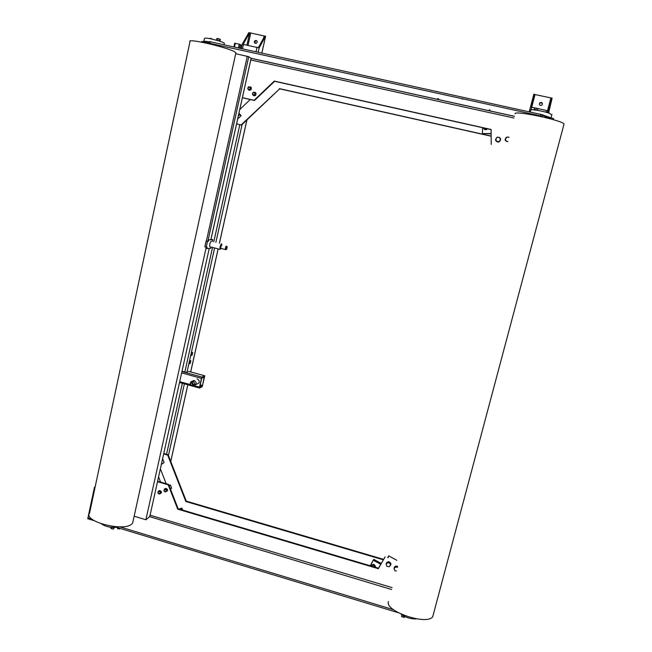 <?xml version="1.0" encoding="UTF-8"?>
<svg xmlns="http://www.w3.org/2000/svg" width="652" height="652" viewBox="0 0 652 652"><rect width="100%" height="100%" fill="white"/><g stroke="black" fill="none" stroke-linecap="round" stroke-linejoin="round"><path stroke-width="0.98" d="M541.323 102.421L542.268 103.073C542.717 104.589 542.138 105.388 540.524 105.469L539.571 104.801C539.139 103.293 539.726 102.503 541.323 102.421M542.382 104.475L542.228 103.187L541.282 102.535L539.416 103.562M548.12 110.758L551.217 97.979L534.721 94.499L534.567 95.094M534.257 109.454L534.681 107.825L530.475 107.14L533.833 94.222L534.746 94.418L531.453 107.124M533.833 94.222L529.269 111.655M551.217 97.979L552.138 98.175L549.025 111.085L534.681 107.825L534.241 109.454M549.033 111.109L548.707 112.299L549.033 111.109M256.097 40.457C257.377 41.141 257.516 42.046 256.521 43.179L255.445 43.399C254.158 42.714 254.027 41.801 255.038 40.668L256.097 40.457M256.741 40.799L255.242 40.823L255.022 43.228M189.047 363.914L189.659 361.184L190.849 360.662L190.237 363.384L189.047 363.914M189.186 363.278L189.911 361.069M190.237 363.384L189.439 363.172M191.492 352.919L192.682 352.43L192.071 355.161L190.889 355.658L191.492 352.919M191.02 355.047L191.745 352.813M192.071 355.161L191.272 354.941M258.379 47.572L264.736 36.031L265.568 36.219L259.154 47.898L242.194 44.165L241.232 48.558M264.696 36.096L249.683 32.779L243.196 44.197M242.316 44.091L248.852 32.6L249.683 32.779L246.978 45.021M265.6 36.316L261.811 53.065M163.66 453.922L167.686 455.088L185.836 501.502L383.384 559.832M163.758 453.515L168.135 454.778L167.686 455.088M168.135 454.778L186.26 501.127L185.836 501.502M186.26 501.127L383.637 559.392M236.57 123.921L241.501 125.054L279.684 88.819L491.152 136.227M236.586 123.856L241.501 125.054M241.134 124.907L279.684 88.819M279.374 88.615L491.152 136.097M204.5 376.815L201.721 378.225L199.74 387.207L202.544 385.495L204.19 376.734M188.803 371.428L188.346 371.55M188.681 371.395L204.777 375.813L202.218 386.628L199.593 388.038L199.504 387.125L194.679 385.788M181.639 372.911L201.476 378.356L199.504 387.125M204.663 375.772L202.055 377.092L181.932 371.575M201.476 378.356L202.055 377.092M187.32 372.031L186.456 372.431L182.014 371.208M192.576 385.568L193.408 384.786L192.275 382.284L191.069 382.422M193.318 384.949L194.818 384.061L193.693 381.567L191.924 382.227M192.12 385.764L195.82 384.607C196.456 382.659 195.828 381.281 193.946 380.466L190.84 381.827L190.563 382.724M196.154 384.435L198.925 382.993C199.553 381.07 198.933 379.7 197.067 378.893M191.272 385.756L193.147 384.924L192.022 382.422L190.148 383.246L191.272 385.756M192.527 385.593L193.31 384.843L192.177 382.341L190.938 382.488M191.223 385.291C189.985 384.158 190.156 383.417 191.721 383.066C192.959 384.191 192.796 384.933 191.223 385.291M540.386 102.6L542.26 103.228M254.85 43.04L254.696 41.899L255.38 40.897L256.652 40.726M206.937 247.132L206.741 248.591L209.251 248.404L149.854 516.197M251.069 58.387L210.849 239.749L208.681 239.846L207.866 241.322L248.738 56.708L235.706 53.7M206.977 247.141L204.826 246.839L206.122 240.979L207.866 241.322M251.085 58.321L250.653 58.012M249.186 57.009L248.738 56.708M148.811 517.354L149.626 516.645L391.616 589.514M134.149 516.221L145.893 519.742L146.863 518.968M211.134 247.214L210.816 248.282L206.839 248.567L207.075 247.124L206.236 247.181L145.893 519.742M206.171 240.995L204.875 246.831M461.95 98.933L462.806 99.21L461.95 98.933M489.244 109.878L490.043 110.139L489.244 109.878M437.785 98.55L438.617 98.819L437.785 98.55M250.751 58.077L249.113 56.96M204.003 42.608L204.174 41.818L201.916 41.418L201.753 42.168M204.174 41.818L207.54 42.877M542.44 114.768L210.343 41.785L209.235 41.704L208.901 43.244M546.841 117.409L550.818 117.833L550.541 118.884M553.556 118.542L553.263 119.65L553.556 118.542L550.818 117.833M251.191 58.395L250.759 59.976M491.233 144.418L491.095 129.471L274.288 81.084L254.109 100.302L242.397 97.645M242.381 97.751L254.467 100.489L274.614 81.304L491.095 129.618M213.139 44.719L209.993 43.382L540.443 115.86L542.016 116.374L539.489 116.219M148.917 517.24L146.773 519.008M157.613 481.217L168.648 484.452L178.151 508.756L378.494 568.218L385.12 556.849L378.323 568.707L177.711 509.147L168.192 484.811L157.507 481.673M150.074 515.186L149.389 516.946M393.555 609.718L119.707 526.824M113.692 526.49L398.266 612.701M178.151 508.756L177.711 509.147M168.648 484.452L168.192 484.811M378.494 568.218L378.323 568.707M204.826 246.823L206.236 247.181L207.523 241.354L208.363 241.313L208.77 239.855L212.731 239.683L212.413 241.46M207.523 241.354L206.122 240.995M225.861 246.521L225.233 249.105M226.073 246.244L225.282 249.447M221.378 244.932L220.629 248.339M221.933 245.07L221.558 243.767C220.343 245.136 219.83 247.002 220.034 249.357L221.085 248.51M211.387 241.207L211.264 241.175C210.017 242.536 209.512 244.394 209.74 246.758L210.156 246.863M227.23 247.026L226.741 246.285L225.828 249.651L226.268 249.471M226.293 246.171L225.543 249.577M227.173 247.002L226.651 249.308L227.173 247.002M161.574 463.344L161.663 464.159M161.867 464.085L164.076 462.529L162.593 458.747M161.329 464.468L161.492 463.727M179.145 509.049L181.892 508.087L182.674 510.092M181.892 508.087L180.392 509.416M238.73 114.198L239.349 114.915L238.363 115.852M237.678 118.933L241.126 115.689L239.349 114.915M238.958 113.187L241.126 115.689M238.42 115.583L239.194 114.85L238.64 114.605M239.194 114.85L238.713 114.287M370.352 565.806L373.319 560.239L380.76 564.33M370.222 565.765L373.319 560.239M373.677 559.294L381.265 563.467M491.127 133.513L482.415 133.578L482.561 127.71M491.127 133.799L482.415 133.578M372.879 560.777L371.322 563.703M370.768 565.023L371.55 563.564M487.394 128.794L485.145 129.495L483.678 127.963M485.145 129.495L483.474 127.914M487.077 128.721L485.121 129.332M371.355 566.099L371.648 565.202L373.759 564.722L375.34 566.303L375.055 567.199M375.34 566.303L375.104 567.216M373.759 564.722L373.563 565.251L375.144 566.832M371.453 565.732L373.563 565.251M487.598 128.835C485.74 130.204 484.306 129.895 483.287 127.898L483.279 127.873M487.639 128.843C485.781 130.253 484.33 129.96 483.295 127.947L483.271 127.873M375.544 567.346L375.617 566.93C374.607 564.021 373.091 563.646 371.061 565.806M375.528 567.338L375.56 567.085C374.533 564.159 373.009 563.801 370.996 565.993M170.474 489.114L171.639 488.185L170.408 485.031L169.235 485.952M168.95 485.235L170.408 485.031M253.432 95.168L255.356 94.996L255.698 93.366L254.37 92.38M248.714 89.74L250.612 89.617L250.987 87.955L249.675 86.969M166.456 491.396L167.132 489.685C166.325 488.478 165.486 488.397 164.606 489.44M160.368 493.556L161.06 491.844C160.253 490.646 159.414 490.557 158.542 491.592M158.811 490.834L161.46 491.649L161.272 493.051L161.313 491.763C160.351 490.32 159.349 490.214 158.289 491.453M164.875 488.682L167.54 489.489L167.352 490.883L167.393 489.603C166.423 488.152 165.412 488.055 164.353 489.31M252.609 94.442L252.658 94.589C253.392 95.885 254.362 96.097 255.56 95.208L255.975 93.26L253.775 92.176M253.538 95.591L255.674 95.273L256.089 93.317L255.225 92.323M247.956 89.177L249.203 90.31L250.816 89.837L251.264 87.841L249.113 86.749M248.82 90.18L250.93 89.903L251.387 87.906L250.531 86.912M387.744 557.623L388.698 555.838L388.07 557.721M396.848 560.312L388.698 555.838M396.416 571.005L394.892 570.696L394.085 568.625L395.479 567.012L397.353 567.395M397.573 566.564C395.691 565.871 394.533 566.449 394.077 568.299L395.642 566.474L397.5 566.849M395.642 566.474L395.479 567.012M389.162 566.784L386.97 566.335L386.163 564.273L387.549 562.66L389.749 563.1L390.556 565.17L389.162 566.784M386.163 564.273L387.728 562.13L389.92 562.57L390.556 565.17M389.92 562.57L389.749 563.1M387.728 562.13L387.549 562.66M498.959 141.623L496.588 141.313L495.74 139.104L497.256 137.197L499.636 137.507L500.483 139.715L498.959 141.769L496.588 141.313M500.483 139.715L498.959 141.769M496.588 141.46L495.74 139.104M507.867 141.468L506.213 141.256L505.365 139.039L506.889 137.132L508.927 137.393M507.827 141.606L506.213 141.256M506.196 141.394L505.365 139.039M397.614 566.401C395.992 565.74 394.851 566.172 394.199 567.688M394.085 568.634L394.24 569.253M386.188 564.33L386.62 565.439M389.57 566.319L390.898 564.436L390.735 563.467C388.845 561.274 387.321 561.429 386.171 563.923L386.171 564.241M390.817 564.901L390.784 563.312C389.187 561.25 387.695 561.242 386.302 563.287M495.716 140.539C498.389 142.91 500.002 142.291 500.549 138.689L500.508 138.574C497.867 136.211 496.253 136.814 495.659 140.376L495.716 140.539M495.553 139.724L495.716 140.579C497.81 142.861 499.465 142.527 500.671 139.585M505.17 139.381L505.316 140.522M508.967 137.213C506.368 136.692 505.145 137.759 505.3 140.4L505.324 140.473M433.441 614.045L432.749 616.645C427.158 625.855 384.118 611.038 388.494 601.56M563.833 124.801L564.053 123.978C561.722 120.082 513.915 110.139 515.064 113.741M133.098 521.029L132.658 523.034L131.688 524.102C123.652 531.967 83.032 521.396 89.552 513.173L189.993 41.72C185.755 37.629 229.48 47.767 235.242 52.217L235.91 52.779L132.658 523.034M235.771 53.415L235.91 52.779M542.293 115.331L546.898 117.205M530.312 111.883L530.728 110.286C529 108.729 542.823 110.889 549.228 113.203L551.812 114.866M542.415 114.85L551.095 117.873M416.465 618.838L415.666 618.935C410.075 618.935 405.194 617.322 401.029 614.086M116.154 527.24C110.221 527.721 105.298 526.588 101.394 523.833M207.434 43.35L207.605 42.551L209.088 42.38M203.831 41.337L204.451 38.468L205.592 38.077C209.667 38.093 223.88 42.03 224.353 43.268L224.296 43.554M203.872 41.728L204.907 41.239L209.202 41.842M241.322 45.273L239.235 44.14L234.663 43.228L233.881 46.944L234.663 43.228M94.279 520.703L87.759 518.723L87.922 517.941L92.046 519.188L87.922 517.941L94.467 487.231L95.176 486.775M94.467 487.231L95.045 487.411M115.95 527.264L120.131 528.438M119.438 528.976L117.547 528.633M119.65 528.748L117.605 528.674L117.572 527.761M533.89 109.512L537.81 110.4M220.083 41.011L216.374 40.204M111.72 527.346L114.483 527.403M403.433 615.806L401.632 614.6M403.27 615.765L402.903 617.167L404.484 617.289L404.696 616.482M401.477 616.376L401.836 614.983L401.477 616.376L402.903 617.167M112.136 527.492L111.834 528.853L113.521 529.016L114.385 527.492M113.815 527.672L113.521 529.016M110.987 527.281L110.791 528.193L111.834 528.853M212.87 39.307L210.686 38.354L209.382 38.574M210.588 38.802L210.686 38.354M220.009 40.889L220.327 39.422L218.094 38.598L216.855 38.444L216.521 39.992M217.752 40.171L218.094 38.598M219.496 40.668L219.838 39.087M535.936 109.715L536.368 108.069M537.55 110.172L537.981 108.542M545.651 112.128L545.797 111.696L545.683 112.136M547.313 112.592L547.484 111.948L545.797 111.696M548.894 113.089L549.074 112.413L547.484 111.948M547.525 111.957L551.184 98.053M531.722 107.181L535.015 94.597M550.867 98.028L547.541 110.628M531.07 109.846L531.771 107.189M530.492 107.067L529.294 111.663M248.045 45.249L250.727 33.13M264.093 36.015L263.652 37.995M246.896 119.935L219.39 243.22M218.11 248.974L190.677 371.942M187.817 384.778L170.726 461.388M168.428 455.52L184.386 383.832M186.977 372.194L214.598 248.086M215.877 242.332L242.104 124.483M258.176 52.266L259.154 47.898M257.035 47.213L256.024 51.793M239.822 124.671L213.791 241.81M212.511 247.564L184.858 371.99M182.348 383.27L166.553 454.322M242.487 48.827L243.489 44.254M200.156 385.193L202.397 385.813M202.544 385.495L200.229 384.859M191.012 385.666L179.512 382.488L191.06 385.682M191.492 385.805L199.471 388.005M190.034 384.509L179.699 381.656M247.279 56.251L206.399 241.053M514.395 116.292L251.118 58.289M251.142 60.057L513.947 118.028M540.875 114.198L540.443 115.86M209.993 43.382L210.343 41.785M392.113 587.615L150.172 515.21M211.346 239.341L212.731 239.683M255.356 94.996L254.427 95.143L255.307 93.154L253.416 92.266L252.536 94.263L254.427 95.143C252.626 95.151 252.12 94.312 252.903 92.617M254.345 94.98C252.438 94.76 252.137 93.896 253.432 92.388L255.136 93.187L254.345 94.98M250.612 89.617L249.708 89.715L250.588 87.727L248.705 86.846L247.825 88.843L249.716 89.723C247.89 89.715 247.393 88.868 248.216 87.164M249.626 89.56C247.727 89.34 247.426 88.476 248.714 86.969L250.417 87.759L249.626 89.56M167.099 490.752L165.804 491.844L166.594 491.152L166.627 490.092L164.866 489.155L164.092 489.839L164.059 490.907L165.812 491.844C164.418 491.893 163.848 491.225 164.092 489.839M165.73 491.747C163.954 491.412 163.668 490.606 164.866 489.326L166.456 490.165L165.73 491.747M159.74 494.004L160.506 493.319L160.547 492.252L158.778 491.315L158.02 491.991L157.98 493.067L159.724 494.004M159.65 493.906C157.882 493.572 157.588 492.765 158.778 491.486L160.368 492.325L159.65 493.906M234.475 47.074L235.307 43.276M239.235 44.14L238.396 47.938M239.488 48.175L240.295 44.483M241.33 45.216L240.629 48.419M265.608 36.259L261.859 53.073M246.953 119.878L219.439 243.229M218.151 248.991L190.718 371.95M187.857 384.794L170.751 461.461M199.463 387.997L191.541 385.805M194.818 384.061L193.408 384.786M198.925 382.993L195.82 384.607M251.118 58.346L210.881 239.749M251.175 58.362L514.387 116.349M542.016 116.374L542.456 114.711M220.384 248.273L224.989 249.439M209.74 246.758L220.034 249.357M225.307 249.52L225.828 249.651M226.586 249.284L225.869 249.7M250.238 99.528L239.765 109.52M160.588 482.089L158.566 476.922M166.178 483.727L160.359 468.837M161.02 492.92L159.716 494.004C158.338 494.045 157.768 493.377 158.02 491.991M564.053 123.978L432.749 616.645M551.038 117.784L551.91 114.491M546.718 117.89L546.955 116.977M224.027 44.784L224.353 43.268M240.653 48.427L241.354 45.241M119.724 528.413L119.626 528.845M216.35 44.776L216.195 45.518M218.208 45.184L218.029 46.015M533.67 114.377L533.499 115.013M535.618 114.801L535.463 115.388"/></g></svg>
